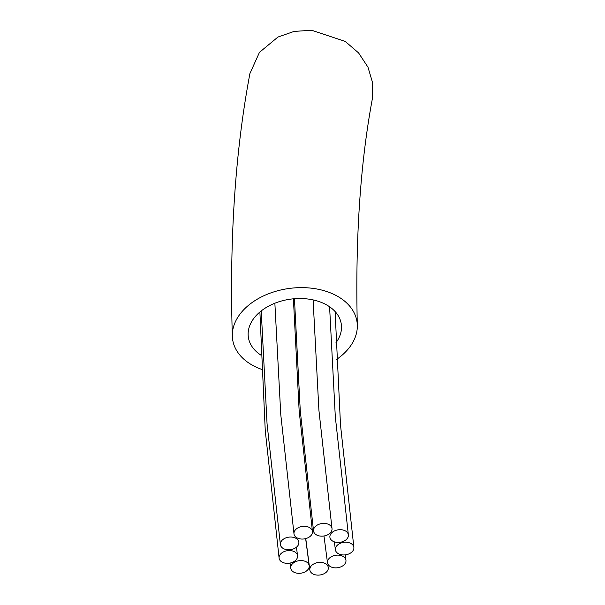 <?xml version="1.0" encoding="UTF-8"?>
<svg xmlns="http://www.w3.org/2000/svg" width="605" height="605" viewBox="0 0 605 605"><rect width="100%" height="100%" fill="white"/><g stroke="black" fill="none" stroke-linecap="round" stroke-linejoin="round"><path stroke-width="0.91" d="M344.169 541.014A9.309 6.315 172.2 0 0 348.359 534.797A9.309 6.315 172.2 0 0 334.096 531.107A9.309 6.315 172.2 0 0 329.906 537.323A9.309 6.315 172.2 0 0 344.169 541.014M349.675 553.537A9.309 6.315 172.2 0 0 353.865 547.321A9.309 6.315 172.2 0 0 339.609 543.63A9.309 6.315 172.2 0 0 335.412 549.847A9.309 6.315 172.2 0 0 349.675 553.537M341.757 566.446A9.309 6.315 172.2 0 0 345.947 560.23A9.309 6.315 172.2 0 0 331.684 556.539A9.309 6.315 172.2 0 0 327.494 562.756A9.309 6.315 172.2 0 0 341.757 566.446M324.114 573.699A9.309 6.315 172.2 0 0 328.303 567.482A9.309 6.315 172.2 0 0 314.048 563.792A9.309 6.315 172.2 0 0 309.851 570.008A9.309 6.315 172.2 0 0 324.114 573.699M305.003 571.906A9.309 6.315 172.2 0 0 309.193 565.69A9.309 6.315 172.2 0 0 294.938 561.992A9.309 6.315 172.2 0 0 290.748 568.216A9.309 6.315 172.2 0 0 305.003 571.906M293.372 561.901A9.309 6.315 172.2 0 0 297.562 555.677A9.309 6.315 172.2 0 0 283.299 551.987A9.309 6.315 172.2 0 0 279.109 558.211A9.309 6.315 172.2 0 0 293.372 561.901M294.658 548.364A9.309 6.315 172.2 0 0 298.847 542.148A9.309 6.315 172.2 0 0 284.584 538.458A9.309 6.315 172.2 0 0 280.395 544.674A9.309 6.315 172.2 0 0 294.658 548.364M308.255 537.641A9.309 6.315 172.2 0 0 312.445 531.417A9.309 6.315 172.2 0 0 298.189 527.726A9.309 6.315 172.2 0 0 294 533.95A9.309 6.315 172.2 0 0 308.255 537.641M327.812 534.737A9.309 6.315 172.2 0 0 332.001 528.513A9.309 6.315 172.2 0 0 317.738 524.822A9.309 6.315 172.2 0 0 313.549 531.046A9.309 6.315 172.2 0 0 327.812 534.737M232.328 336.115C229.378 238.967 235.232 151.462 249.903 73.591L259.469 52.34L277.937 37.056L294.075 31.415L311.628 30.25L345.251 41.42L358.568 52.9L367.969 67.163L372.672 83.006L372.302 99.099C360.209 164.008 355.211 239.414 357.313 325.316A62.822 42.577 172.2 0 0 324.197 290.733A62.822 42.577 172.2 0 0 260.846 297.229A62.822 42.577 172.2 0 0 232.328 336.115A62.822 42.577 172.2 0 0 261.473 369.307M336.463 359.514A62.822 42.577 172.2 0 0 357.313 325.316M335.835 342.914A46.925 31.8 172.2 0 0 341.5 326.662A46.925 31.8 172.2 0 0 316.755 300.836A46.925 31.8 172.2 0 0 269.444 305.691A46.925 31.8 172.2 0 0 248.141 334.724A46.925 31.8 172.2 0 0 260.891 355.112M329.589 306.78L335.314 416.8L348.359 534.797M335.109 311.552L340.509 425.088L353.865 547.321M334.331 541.838L335.412 549.847M345.221 554.868L345.947 560.23M323.977 535.977L327.494 562.756M305.759 538.594L309.851 570.008M305.646 538.624L309.193 565.69M290.045 563.051L290.748 568.216M296.42 547.222L297.562 555.677M259.893 312.014L265.255 430.571L279.109 558.211M261.231 310.925L267.055 423.795L280.395 544.674M293.402 298.817L299.165 411.022L312.445 531.417M274.867 303.226L280.78 414.712L294 533.95M313.095 299.906L318.911 410.25L332.001 528.513M294.446 298.726L300.277 410.924L313.549 531.046"/></g></svg>
